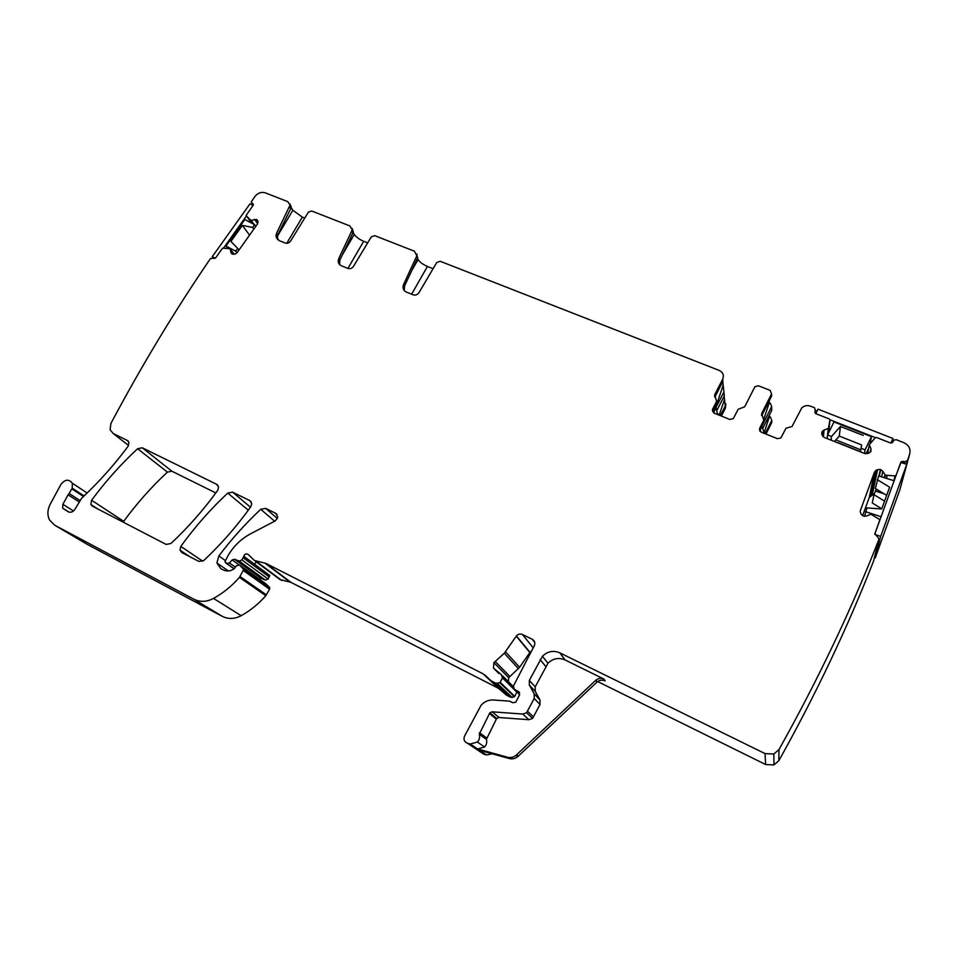 <?xml version="1.0" encoding="UTF-8"?>
<svg xmlns="http://www.w3.org/2000/svg" width="958" height="958" viewBox="0 0 958 958"><rect width="100%" height="100%" fill="white"/><g stroke="black" fill="none" stroke-linecap="round" stroke-linejoin="round"><path stroke-width="1.44" d="M533.211 647.847L522.445 634.483L532.265 639.297C534.732 640.842 535.402 642.986 534.301 645.74L513.404 686.024L514.326 689.269L518.697 691.724L519.188 695.592L515.751 702.226L512.901 702.717L509.405 701.136L493.418 699.999C488.532 699.783 484.425 701.543 481.096 705.28L464.534 736.139C463.301 739.492 464.259 741.851 467.396 743.228L483.79 754.185L486.52 754.94L479.611 750.306L509.225 758.52C512.386 759.299 515.26 758.652 517.847 756.58L597.109 681.964C599.576 680.024 602.247 679.677 605.121 680.922L603.959 679.09L565.04 659.93L559.879 652.865L765.035 753.599L773.848 754.03L778.974 749.587C818.252 679.318 851.626 609.12 879.073 539.019L874.929 533.522L879.683 520.41L879.312 519.32L870.978 514.23L866.487 516.039L863.326 516.051L861.206 514.326L860.188 511.548M597.648 681.545L765.646 764.52L773.968 764.939L778.806 760.748L778.974 749.587M879.073 539.019L873.492 561.244C847.459 627.801 815.905 694.299 778.806 760.748M277.329 518.47L265.665 508.387L275.641 513.284L277.688 516.745L277.329 518.482L275.006 521.008L250.721 533.726C241.177 538.815 233.62 546.12 228.064 555.604L224.938 561.783L226.795 563.496L229.381 562.921L232.171 559.939L234.614 559.292L239.165 561.089L241.955 559.951L243.763 556.287C244.745 553.964 246.206 553.365 248.182 554.49L254.421 560.478L265.869 563.388L483.119 673.845L491.418 681.006L495.813 683.246L499.884 682.755L514.434 696.801L510.566 697.256L506.375 695.113L498.471 688.287L290.981 582.392L280.011 579.566L255.139 561.017M243.763 556.287L269.809 575.519L268.108 579.027L265.438 580.093L261.079 578.369L258.899 578.836M500.208 682.288L514.733 696.346L516.889 692.191L502.495 677.905L499.884 682.755M502.495 677.905L501.238 674.516L493.502 668.121L493.909 662.661L495.226 661.463L509.931 676.54L508.674 677.677L508.315 682.874L513.201 687.796M522.445 634.483C520.146 633.549 518.134 634.04 516.434 635.944L504.303 653.248L495.226 661.463M505.453 651.703L519.607 667.283L509.931 676.54M519.607 667.283L529.846 652.518L516.278 636.16M531.57 651.009L529.846 652.518M467.396 743.228L470.27 744.019L477.395 742.031C479.467 739.744 480.09 737.145 479.263 734.211L489.849 712.788L492.244 711.818L522.817 714.057L526.553 712.716L534.217 698.49L534.181 693.808L529.367 685.066L529.331 680.42L542.42 656.278C547.557 651.296 553.377 650.159 559.879 652.865M509.225 758.52L507.417 757.215L477.611 748.952L484.568 747.012C486.592 744.785 487.191 742.234 486.389 739.372L479.263 734.211M565.04 659.93C558.682 657.284 552.994 658.385 547.976 663.247L535.223 686.85L535.271 691.389L539.977 699.939L540.025 704.513L532.564 718.416L528.9 719.721L499.034 717.506L496.687 718.452L486.389 739.372M878.953 476.018L880.378 469.468L877.588 469.612L874.51 472.043L869.265 497.489L862.595 515.727M874.51 472.043L860.368 510.602M877.588 469.612L872.175 495.19L869.265 497.489M880.378 469.468L882.845 471.252L885.216 475.192L895.071 475.898L896.065 475.264L901.334 461.6L904.867 461.708L904.364 463.588M901.837 482.581L909.693 453.936L907.525 460.499L904.867 461.708M909.693 453.936C910.842 448.859 908.843 445.075 903.693 442.608L896.317 439.722L894.077 440.045L892.473 442.572L890.245 442.895L876.474 437.483L875.289 437.71L869.277 444.751M821.748 434.166L821.94 432.058L822.359 435.651L824.239 437.423L864.739 453.553L868.81 453.17L870.798 451.457L870.978 448.667L869.313 444.895M870.307 452.176L870.774 449.733L871.014 451.002M821.94 432.058L824.048 430.07L828.442 428.382L829.963 419.915L829.365 418.981L816.036 413.748L814.599 407.749L810.468 406.132C807.163 405.042 804.265 405.629 801.774 407.904L792.003 426.538L786.015 428.214L780.854 437.986L777.393 438.668L761.071 432.082L759.598 428.501L763.754 420.215L761.694 413.545L771.573 393.846L770.112 390.349L758.485 385.799L754.952 386.649L744.701 406.779L738.175 409.282L733.277 418.61L729.745 419.436L713.842 413.018L712.441 409.509L716.608 401.354L714.668 394.804L722.727 379.045C724.188 375.225 723.039 372.363 719.254 370.447L440.177 261.271L436.728 262.54L418.933 292.717C417.425 294.801 415.509 295.507 413.173 294.825L406.443 292.106C403.833 290.861 402.731 288.801 403.138 285.915L403.629 284.406L404.539 286.023L404.228 290.502M763.754 420.215L763.801 422.346L759.67 430.609L759.598 428.501M771.573 393.846L771.597 396.073L761.754 415.7L761.694 413.545M771.693 408.264L771.705 410.455L771.681 406.575L770.244 403.138L769.238 402.743L769.214 400.827M766.005 434.07L771.801 422.442L771.789 420.43L770.4 417.065L769.406 416.67L769.382 415.101M712.441 409.509L712.704 411.665L716.847 403.534L716.608 401.354M714.668 394.804L714.908 397.007L722.931 381.296L722.727 379.045M716.356 410.036L716.057 407.389L723.925 391.954L722.787 381.571M720.344 415.64L725.242 406.012L724.152 396.157M251.487 223.034L246.122 215.43L253.044 205.443L253.355 204.497L251.176 202.006L255.056 196.282C258.013 192.857 261.426 191.72 265.306 192.845L287.771 201.647L290.058 205.084L276.575 233.261L277.748 234.926L277.461 239.584M277.185 236.59L292.885 210.281L291.112 207.551M292.885 210.281L302.321 217.131L286.753 243.296M304.74 218.077L302.321 217.131M276.575 233.261L275.916 235.955L278.958 240.53L285.185 243.045C287.352 243.667 289.172 242.985 290.645 240.985L308.356 212.209L311.625 210.976L349.838 225.92L352.233 229.908L338.857 258.325L339.898 259.977L339.611 264.576M342.401 254.768L354.28 234.423L353.083 232.387M354.28 234.423C356.196 237.117 359.322 239.416 363.669 241.32L347.898 268.42M367.656 242.889L363.669 241.32M338.857 258.325L338.246 260.492C338.114 262.995 339.18 264.767 341.455 265.809L347.922 268.42C350.161 269.078 352.029 268.384 353.514 266.336L371.285 236.877L374.638 235.632L414.383 251.176L416.85 255.774L403.629 284.406M411.545 270.97L418.095 259.522L417.46 258.289M418.095 259.522C419.82 262.181 422.933 264.492 427.424 266.456L411.629 294.202M433.1 268.695L427.424 266.456M416.838 253.954L417.365 258.504L404.539 286.023M352.137 228.447L353.239 231.608L352.795 233.129L339.898 259.977M289.927 203.97L291.196 206.808L290.705 208.724L277.748 234.926M230.435 249.391L234.243 254.289L230.435 249.427L230.902 252.505L232.195 254.145L235.285 253.978L237.105 252.661L257.498 223.968L258.025 221.993L256.792 219.562L250.852 220.328L246.254 215.789M252.457 223.537L249.775 219.765M251.14 220.34L253.595 224.124M257.666 223.717L255.475 220.627L257.702 221.047L256.576 219.442M230.435 249.427L229.106 248.601L222.579 248.146L215.73 257.762L210.413 258.624C174.871 310.643 141.688 365.597 110.877 423.496L110.11 429.819L113.295 433.567L127.306 440.441L128.959 442.44L128.144 446.2C115.068 463.852 100.482 480.341 84.388 495.645L81.586 498.292L74.904 509.357C73.012 511.979 70.784 512.805 68.222 511.811L62.653 508.171L62.893 504.339L73.526 510.973M79.334 502.028L68.102 494.807L62.893 504.339M68.102 494.807L69.12 493.49L80.185 500.615M243.236 568.501L269.378 587.194L265.941 583.877L239.656 565.04L243.691 569.507L239.44 577.387C231.92 585.961 223.286 592.966 213.526 598.427C206.641 602.019 200.042 602.271 193.756 599.169L54.702 525.212L49.493 519.907C47.158 514.985 47.409 509.728 50.259 504.147L60.977 484.353C65.132 479.275 68.904 478.892 72.305 483.203L72.233 488.185L69.12 493.49M269.378 587.194L269.581 589.206L265.809 595.684C258.684 603.839 250.481 610.509 241.188 615.695C234.638 619.107 228.339 619.323 222.304 616.341L87.657 544.599M239.656 565.04L236.267 565.795L234.471 568.537C230.794 571.196 227.094 571.687 223.394 569.998L220.807 568.645L216.915 563.029L218.855 555.927L225.274 560.466M256.361 561.927L254.493 564.202M265.665 508.387L260.732 509.321C245.499 523.571 231.537 539.115 218.855 555.927M250.469 507.189L232.602 492.149L227.741 493.083C210.461 509.225 194.821 526.996 180.834 546.383L202.773 561.244M232.602 492.149L249.751 500.567L251.762 503.716L250.852 506.65C237.021 526.05 221.334 544 203.791 560.502L198.881 561.412L181.804 552.55L179.984 550.167L180.834 546.383M215.825 492.939L171.889 471.228L142.275 447.793L216.688 484.341L218.604 487.119L217.717 490.328C203.934 509.464 188.343 527.199 170.943 543.497L166.105 544.407L92.387 506.159L90.902 504.519L91.597 500.256L123.714 521.344L123.235 522.158M171.889 471.228L167.422 472.114C151.364 487.047 136.79 503.453 123.714 521.344M142.275 447.793L137.605 448.727C120.732 464.367 105.404 481.539 91.597 500.256M507.417 757.215C510.59 758.006 513.476 757.359 516.087 755.275L595.888 680.156C598.379 678.192 601.061 677.845 603.959 679.09M486.52 754.94L492.376 753.838M872.175 495.19L873.983 494.891M771.789 420.43L765.143 433.723M725.877 403.845L725.434 408.06L721.362 416.059M769.406 416.67L764.053 432.98M771.705 410.455L762.556 428.765M764.053 433.291L764.041 432.405L763.67 433.136M764.041 432.405L761.909 426.13M771.681 406.575L763.801 422.31M769.238 402.743L763.993 418.67M760.808 428.322L759.862 431.184M761.718 414.551L761.49 415.245M714.812 396.121L714.56 396.84M717.59 414.539L716.057 407.389M723.146 385.344L713.77 412.994M716.859 410.503L724.296 395.894L723.925 391.954M719.195 415.173L724.476 399.546M242.362 225.393L252.625 227.441L254.6 224.651L244.805 219.55L225.956 246.002L235.716 251.212L237.716 248.409L230.914 241.452L242.362 225.393L249.559 235.153M237.716 248.409L238.973 250.038M235.716 251.212L236.973 252.84M246.422 216.017L223.753 247.787M225.956 246.002L227.836 248.409M254.6 224.651L255.822 226.339M252.625 227.441L253.834 229.118M215.191 258.265L212.245 256.684L249.978 203.838L253.068 205.419M212.245 256.684L213.742 258.504M834.454 441.494L839.268 436.082L840.453 426.466L831.496 436.513L831.101 440.153M868.595 448.416L865.996 453.829M831.496 436.513L827.58 434.956L833.963 421.915L871.457 436.656L865.086 449.853L861.098 448.272L860.488 451.865L861.601 444.931L839.268 436.082M861.098 448.272L861.601 444.931M863.218 435.411L840.453 426.466M827.58 434.956L827.209 438.608M875.384 437.626L829.975 419.784M822.06 431.95L823.808 432.645M871.457 436.656L870.319 442.74M835.867 439.914L860.799 449.817M866.774 452.2L867.828 452.619M865.086 449.853L864.451 453.433M890.868 443.039L893.036 438.513L892.054 442.836M893.036 438.513L817.988 409.15L815.773 413.628M860.464 451.637L838.43 442.871M894.125 480.772L878.63 475.922L875.361 488.484L886.653 495.37M877.265 479.671L889.623 487.179L881.707 508.973L866.93 507.908L864.595 516.338M881.085 516.697L865.553 511.692M874.834 533.941L900.76 462.474L906.747 464.319L900.017 489.322L875.229 557.939L874.391 557.664M874.858 534.48L880.689 536.396L875.229 557.939M880.689 536.396L906.747 464.319M884.102 493.813L875.361 491.047L874.031 494.687L884.557 501.142M874.031 494.687L872.247 502.938L881.767 508.806M765.646 764.52L765.035 753.599M277.042 514.506L275.641 513.284M225.717 562.945L234.099 568.824M234.231 568.729L226.795 563.496M229.381 562.921L235.452 567.208M238.602 564.537L232.171 559.939M261.079 578.369L234.614 559.292M265.438 580.093L239.165 561.089M241.955 559.951L268.108 579.027M269.282 576.956L243.2 557.784M256.325 561.448L281.832 580.5M289.987 582.057L264.839 563.041M290.981 582.392L265.869 563.388M498.471 688.287L483.119 673.845M500.399 689.628L485.143 675.258M506.375 695.113L491.418 681.006M495.813 683.246L510.566 697.256M512.183 697.592L497.525 683.593M513.213 686.503L502.639 675.917M493.502 668.121L498.795 673.39M502.711 677.294L508.315 682.874M534.744 642.447L532.265 639.297M519.763 694.67L514.326 689.269M519.595 692.622L518.697 691.724M477.611 748.952L470.27 744.019M486.52 737.828L479.407 732.63M496.244 719.087L489.382 713.447M499.034 717.506L492.244 711.818M528.9 719.721L522.817 714.057M533.582 717.051L527.619 711.327M540.025 704.513L534.217 698.49M539.977 699.939L534.181 693.808M535.271 691.389L529.367 685.066M535.223 686.85L529.331 680.42M545.737 666.457L540.12 659.559M869.577 495.981L871.289 494.268L876.342 470.162M870.247 496.16L875.54 470.641M871.289 494.268L870.99 495.705M875.66 491.143L876.139 488.951M872.463 493.825L874.391 493.693M875.995 491.25L876.45 489.143M879.288 476.126L880.725 469.576M878.223 491.957L878.558 490.436M881.6 476.856L882.845 471.252M880.821 492.771L881.013 491.933M884.282 477.695L884.905 474.952M881.144 492.879L881.312 492.113M884.617 477.791L885.216 475.192M886.306 478.329L886.916 475.719M886.461 478.377L887.084 475.743M893.862 480.688L895.071 475.898M902.879 463.133L903.37 461.253M907.525 460.499L906.519 464.247M867.649 453.577L869.134 445.542M870.978 448.667L870.774 449.733M867.709 453.553L869.157 445.686M821.844 434.429L822.084 431.759M823.413 436.956L824.048 430.07M827.173 438.596L828.167 428.621M827.844 434.429L828.442 428.382M828.526 433.016L829.149 426.945M828.562 432.944L829.185 426.813M828.658 432.753L829.963 419.915M814.923 412.623L815.007 411.365M815.39 413.341L815.629 410.132M725.434 408.06L725.242 406.012M417.365 258.504L416.49 256.84M352.795 233.129L351.79 231.429M290.705 208.724L289.567 207M251.798 203.012L253.247 205.084M253.343 204.365L252.732 203.491M249.691 219.705L250.206 220.412M250.852 220.328L251.523 221.25M252.517 223.573L250.301 220.496M254.529 219.322L255.475 220.627M254.026 224.364L251.834 221.31M256.792 219.562L257.882 221.082M232.183 254.133L230.902 252.505M128.588 445.47L113.295 433.567M128.336 441.243L127.306 440.441M71.97 488.951L83.43 496.448M72.233 488.185L84.065 495.933M54.702 525.212L88.543 545.114M222.304 616.341L193.756 599.169M213.526 598.427L241.188 615.695M239.44 577.387L265.809 595.684M240.039 576.548L266.384 594.87M269.581 589.206L243.428 570.609M274.635 521.2L260.732 509.321M248.302 510.195L227.741 493.083M251.08 501.705L249.751 500.567M167.422 472.114L137.605 448.727M217.933 485.359L216.688 484.341M596.882 682.168L595.672 680.36M518.254 756.221L516.506 754.904M338.27 261.821L338.665 261.151M276.335 238.015L276.802 237.225M762.089 428.178L762.029 425.903M718.057 414.718L717.961 413.808M773.968 764.939L773.848 754.03M493.909 662.661L508.674 677.677M504.303 653.248L518.529 668.756M529.99 652.326L516.434 635.944M484.568 747.012L477.395 742.031M496.687 718.452L489.849 712.788M532.564 718.416L526.553 712.716M547.976 663.247L542.42 656.278M895.263 477.623L895.754 475.683M901.083 462.582L901.334 461.6M906.903 461.373L906.16 464.139M822.335 435.579L822.754 430.837M827.736 434.645L828.347 428.513M403.138 285.915L404.036 287.532M416.85 255.774L417.724 257.451M338.246 260.492L339.288 262.133M352.233 229.908L353.239 231.608M275.916 235.955L277.078 237.632M290.058 205.084L291.196 206.808M62.653 508.171L69.048 512.135M72.305 483.203L87.118 493.023M243.691 569.507L269.821 588.164M216.915 563.029L228.399 570.968M179.984 550.167L189.54 556.562M90.902 504.519L97.572 508.854M597.109 681.964L595.888 680.156M517.847 756.58L516.087 755.275"/></g></svg>
